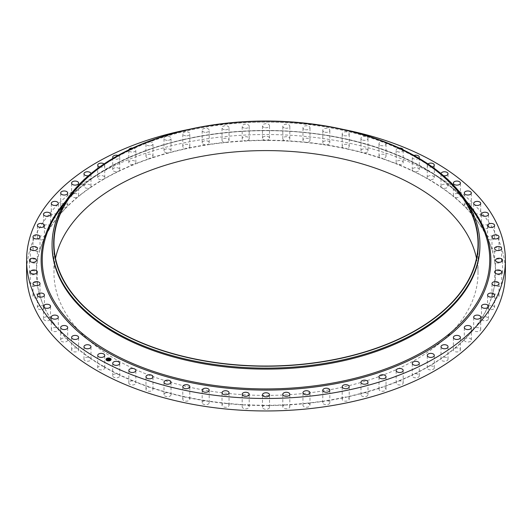 <?xml version="1.0" encoding="UTF-8"?>
<svg xmlns="http://www.w3.org/2000/svg" width="532" height="532" viewBox="0 0 532 532"><rect width="100%" height="100%" fill="white"/><g stroke="black" fill="none" stroke-linecap="round" stroke-linejoin="round"><path stroke-width="0.4" stroke-dasharray="2.66 2" d="M104.591 367.306A3.518 2.028 180 0 1 104.738 367.878A3.518 2.028 180 0 1 101.718 369.886A3.518 2.028 180 0 1 97.848 368.45A3.518 2.028 180 0 1 97.708 367.878A3.518 2.028 180 0 1 99.684 366.056A3.518 2.028 180 0 1 103.394 366.282L103.394 366.541A3.518 2.028 180 0 1 103.986 366.887L103.986 366.628A3.518 2.028 180 0 1 104.591 367.306M103.394 366.282A229.545 132.528 180 0 1 90.427 358.116A3.518 2.028 180 0 1 90.932 358.827A3.518 2.028 180 0 1 90.999 359.226A3.518 2.028 180 0 1 87.833 361.248A3.518 2.028 180 0 1 84.043 359.625A3.518 2.028 180 0 1 83.97 359.226A3.518 2.028 180 0 1 86.091 357.364A3.518 2.028 180 0 1 89.888 357.743A229.545 132.528 180 0 1 78.211 348.959A3.518 2.028 180 0 1 78.603 349.69A3.518 2.028 180 0 1 78.623 349.916A3.518 2.028 180 0 1 75.305 351.938A3.518 2.028 180 0 1 71.621 350.136A3.518 2.028 180 0 1 71.594 349.916A3.518 2.028 180 0 1 73.855 348.021A3.518 2.028 180 0 1 77.732 348.56A229.545 132.528 180 0 1 67.418 339.217A3.518 2.028 180 0 1 67.704 339.968A3.518 2.028 180 0 1 67.704 340.014A3.518 2.028 180 0 1 64.226 342.043A3.518 2.028 180 0 1 60.675 340.061A3.518 2.028 180 0 1 60.675 340.014A3.518 2.028 180 0 1 63.075 338.093A3.518 2.028 180 0 1 66.999 338.798A229.545 132.528 180 0 1 58.141 328.969A3.518 2.028 180 0 1 58.314 329.601A3.518 2.028 180 0 1 58.307 329.734A3.518 2.028 180 0 1 54.69 331.629A3.518 2.028 180 0 1 51.285 329.601A3.518 2.028 180 0 1 51.291 329.474A3.518 2.028 180 0 1 53.945 327.639A3.518 2.028 180 0 1 57.789 328.53A229.545 132.528 180 0 1 50.44 318.296A3.518 2.028 180 0 1 50.533 318.761A3.518 2.028 180 0 1 50.493 319.067A3.518 2.028 180 0 1 46.756 320.783A3.518 2.028 180 0 1 43.504 318.761A3.518 2.028 180 0 1 43.544 318.455A3.518 2.028 180 0 1 46.464 316.759A3.518 2.028 180 0 1 50.154 317.843A229.545 132.528 180 0 1 44.389 307.277A3.518 2.028 180 0 1 44.422 307.569A3.518 2.028 180 0 1 44.322 308.048A3.518 2.028 180 0 1 40.492 309.584A3.518 2.028 180 0 1 37.393 307.569A3.518 2.028 180 0 1 37.493 307.09A3.518 2.028 180 0 1 40.658 305.541A3.518 2.028 180 0 1 44.169 306.811A229.545 132.528 180 0 1 40.02 295.998A3.518 2.028 180 0 1 40.02 296.105A3.518 2.028 180 0 1 39.84 296.756A3.518 2.028 180 0 1 35.937 298.113A3.518 2.028 180 0 1 32.991 296.105A3.518 2.028 180 0 1 33.177 295.46A3.518 2.028 180 0 1 36.562 294.076A3.518 2.028 180 0 1 39.873 295.519A229.545 132.528 180 0 1 37.366 284.534A3.518 2.028 180 0 1 37.074 285.285A3.518 2.028 180 0 1 33.13 286.455A3.518 2.028 180 0 1 30.337 284.474A3.518 2.028 180 0 1 30.637 283.656A3.518 2.028 180 0 1 34.214 282.452A3.518 2.028 180 0 1 37.293 284.055A229.545 132.528 180 0 1 36.455 272.989A3.518 2.028 180 0 1 36.05 273.721A3.518 2.028 180 0 1 32.1 274.712A3.518 2.028 180 0 1 29.453 272.743A3.518 2.028 180 0 1 29.885 271.772A3.518 2.028 180 0 1 33.629 270.755A3.518 2.028 180 0 1 36.455 272.504A229.545 132.528 180 0 1 37.293 261.438A3.518 2.028 180 0 1 36.781 262.143A3.518 2.028 180 0 1 32.838 262.961A3.518 2.028 180 0 1 30.337 261.019A3.518 2.028 180 0 1 30.929 259.895A3.518 2.028 180 0 1 34.819 259.064A3.518 2.028 180 0 1 37.366 260.953A229.545 132.528 180 0 1 39.873 249.967A3.518 2.028 180 0 1 39.255 250.652A3.518 2.028 180 0 1 35.345 251.297A3.518 2.028 180 0 1 32.991 249.382A3.518 2.028 180 0 1 33.762 248.112A3.518 2.028 180 0 1 37.672 247.466A3.518 2.028 180 0 1 40.02 249.382A3.518 2.028 180 0 1 40.02 249.495A229.545 132.528 180 0 1 44.169 238.675A3.518 2.028 180 0 1 43.451 239.327A3.518 2.028 180 0 1 39.601 239.806A3.518 2.028 180 0 1 37.393 237.924A3.518 2.028 180 0 1 38.364 236.521A3.518 2.028 180 0 1 42.214 236.042A3.518 2.028 180 0 1 44.422 237.924A3.518 2.028 180 0 1 44.389 238.21A229.545 132.528 180 0 1 50.154 227.643A3.518 2.028 180 0 1 49.343 228.255A3.518 2.028 180 0 1 45.572 228.58A3.518 2.028 180 0 1 43.504 226.732A3.518 2.028 180 0 1 44.701 225.209A3.518 2.028 180 0 1 48.465 224.883A3.518 2.028 180 0 1 50.533 226.732A3.518 2.028 180 0 1 50.44 227.191A229.545 132.528 180 0 1 57.789 216.956A3.518 2.028 180 0 1 56.884 217.522A3.518 2.028 180 0 1 53.213 217.694A3.518 2.028 180 0 1 51.285 215.886A3.518 2.028 180 0 1 52.715 214.25A3.518 2.028 180 0 1 56.385 214.077A3.518 2.028 180 0 1 58.314 215.886A3.518 2.028 180 0 1 58.141 216.517A229.545 132.528 180 0 1 66.999 206.689A3.518 2.028 180 0 1 66.015 207.207A3.518 2.028 180 0 1 62.463 207.241A3.518 2.028 180 0 1 60.675 205.472A3.518 2.028 180 0 1 62.357 203.743A3.518 2.028 180 0 1 65.908 203.703A3.518 2.028 180 0 1 67.704 205.472A3.518 2.028 180 0 1 67.418 206.27A229.545 132.528 180 0 1 77.732 196.926A3.518 2.028 180 0 1 76.668 197.392A3.518 2.028 180 0 1 71.594 195.577A3.518 2.028 180 0 1 73.549 193.754A3.518 2.028 180 0 1 78.623 195.577A3.518 2.028 180 0 1 78.211 196.534A229.545 132.528 180 0 1 89.888 187.743A3.518 2.028 180 0 1 88.764 188.155A3.518 2.028 180 0 1 83.97 186.267A3.518 2.028 180 0 1 86.204 184.371A3.518 2.028 180 0 1 90.999 186.267A3.518 2.028 180 0 1 90.427 187.37A229.545 132.528 180 0 1 103.394 179.204A3.518 2.028 180 0 1 102.21 179.557A3.518 2.028 180 0 1 97.708 177.608A3.518 2.028 180 0 1 100.229 175.666A3.518 2.028 180 0 1 104.738 177.608A3.518 2.028 180 0 1 103.986 178.865A229.545 132.528 180 0 1 118.131 171.377A3.518 2.028 180 0 1 116.9 171.67A3.518 2.028 180 0 1 112.698 169.681A3.518 2.028 180 0 1 115.517 167.693A3.518 2.028 180 0 1 119.727 169.681A3.518 2.028 180 0 1 118.776 171.071A229.545 132.528 180 0 1 133.998 164.322A3.518 2.028 180 0 1 132.727 164.554A3.518 2.028 180 0 1 128.824 162.533A3.518 2.028 180 0 1 131.949 160.518A3.518 2.028 180 0 1 135.853 162.533A3.518 2.028 180 0 1 134.682 164.049A229.545 132.528 180 0 1 150.869 158.097A3.518 2.028 180 0 1 149.565 158.257A3.518 2.028 180 0 1 145.968 156.228A3.518 2.028 180 0 1 149.399 154.2A3.518 2.028 180 0 1 152.997 156.228A3.518 2.028 180 0 1 151.593 157.851A229.545 132.528 180 0 1 168.611 152.737A3.518 2.028 180 0 1 167.294 152.837A3.518 2.028 180 0 1 164.002 150.809A3.518 2.028 180 0 1 167.74 148.787A3.518 2.028 180 0 1 171.031 150.809A3.518 2.028 180 0 1 169.369 152.531A229.545 132.528 180 0 1 187.098 148.295A3.518 2.028 180 0 1 185.768 148.322A3.518 2.028 180 0 1 182.782 146.32A3.518 2.028 180 0 1 186.825 144.312A3.518 2.028 180 0 1 189.811 146.32A3.518 2.028 180 0 1 187.882 148.129A229.545 132.528 180 0 1 201.375 145.582A229.545 132.528 180 0 1 206.183 144.797A3.518 2.028 180 0 1 204.86 144.757A3.518 2.028 180 0 1 202.173 142.789A3.518 2.028 180 0 1 206.516 140.814A3.518 2.028 180 0 1 209.202 142.789A3.518 2.028 180 0 1 206.995 144.671A229.545 132.528 180 0 1 225.728 142.277A3.518 2.028 180 0 1 224.411 142.17A3.518 2.028 180 0 1 222.017 140.249A3.518 2.028 180 0 1 226.659 138.327A3.518 2.028 180 0 1 229.046 140.249A3.518 2.028 180 0 1 226.552 142.19A229.545 132.528 180 0 1 245.578 140.747A3.518 2.028 180 0 1 244.281 140.574A3.518 2.028 180 0 1 242.173 138.719A3.518 2.028 180 0 1 247.101 136.857A3.518 2.028 180 0 1 249.202 138.719A3.518 2.028 180 0 1 246.409 140.701A229.545 132.528 180 0 1 265.581 140.222A3.518 2.028 180 0 1 264.318 139.983A3.518 2.028 180 0 1 262.482 138.207A3.518 2.028 180 0 1 267.682 136.425A3.518 2.028 180 0 1 269.518 138.207A3.518 2.028 180 0 1 266.419 140.222A229.545 132.528 180 0 1 285.591 140.701A3.518 2.028 180 0 1 284.361 140.408A3.518 2.028 180 0 1 282.798 138.719A3.518 2.028 180 0 1 284.653 136.93A3.518 2.028 180 0 1 288.258 137.03A3.518 2.028 180 0 1 289.827 138.719A3.518 2.028 180 0 1 286.422 140.747A229.545 132.528 180 0 1 305.448 142.19A3.518 2.028 180 0 1 304.271 141.831A3.518 2.028 180 0 1 302.954 140.249A3.518 2.028 180 0 1 304.942 138.42A3.518 2.028 180 0 1 308.66 138.666A3.518 2.028 180 0 1 309.983 140.249A3.518 2.028 180 0 1 306.272 142.277A229.545 132.528 180 0 1 325.005 144.671A3.518 2.028 180 0 1 323.888 144.258A3.518 2.028 180 0 1 322.798 142.789A3.518 2.028 180 0 1 324.932 140.92A3.518 2.028 180 0 1 328.736 141.319A3.518 2.028 180 0 1 329.827 142.789A3.518 2.028 180 0 1 325.817 144.797A229.545 132.528 180 0 1 344.118 148.129A3.518 2.028 180 0 1 343.067 147.657A3.518 2.028 180 0 1 342.189 146.32A3.518 2.028 180 0 1 344.463 144.418A3.518 2.028 180 0 1 348.34 144.977A3.518 2.028 180 0 1 349.218 146.32A3.518 2.028 180 0 1 344.902 148.295A229.545 132.528 180 0 1 362.631 152.531A3.518 2.028 180 0 1 361.654 152.012A3.518 2.028 180 0 1 360.969 150.809A3.518 2.028 180 0 1 363.389 148.88A3.518 2.028 180 0 1 367.313 149.605A3.518 2.028 180 0 1 367.998 150.809A3.518 2.028 180 0 1 363.389 152.737A229.545 132.528 180 0 1 380.407 157.851A3.518 2.028 180 0 1 379.516 157.286A3.518 2.028 180 0 1 379.003 156.228A3.518 2.028 180 0 1 381.564 154.273A3.518 2.028 180 0 1 385.52 155.171A3.518 2.028 180 0 1 386.033 156.228A3.518 2.028 180 0 1 381.131 158.097A229.545 132.528 180 0 1 397.318 164.049A3.518 2.028 180 0 1 396.513 163.437A3.518 2.028 180 0 1 396.147 162.533A3.518 2.028 180 0 1 398.86 160.558A3.518 2.028 180 0 1 402.81 161.635A3.518 2.028 180 0 1 403.176 162.533A3.518 2.028 180 0 1 398.002 164.322A229.545 132.528 180 0 1 413.224 171.071A3.518 2.028 180 0 1 412.519 170.42A3.518 2.028 180 0 1 412.273 169.681A3.518 2.028 180 0 1 415.14 167.686A3.518 2.028 180 0 1 419.063 168.943A3.518 2.028 180 0 1 419.302 169.681A3.518 2.028 180 0 1 417.46 171.464A3.518 2.028 180 0 1 413.869 171.377A229.545 132.528 180 0 1 428.014 178.865A3.518 2.028 180 0 1 427.409 178.18A3.518 2.028 180 0 1 427.263 177.608A3.518 2.028 180 0 1 430.282 175.6A3.518 2.028 180 0 1 434.152 177.036A3.518 2.028 180 0 1 434.292 177.608A3.518 2.028 180 0 1 432.317 179.437A3.518 2.028 180 0 1 428.606 179.204A229.545 132.528 180 0 1 441.573 187.37A3.518 2.028 180 0 1 441.068 186.666A3.518 2.028 180 0 1 441.001 186.267A3.518 2.028 180 0 1 444.167 184.245A3.518 2.028 180 0 1 447.957 185.868A3.518 2.028 180 0 1 448.03 186.267A3.518 2.028 180 0 1 445.909 188.129A3.518 2.028 180 0 1 442.112 187.743A229.545 132.528 180 0 1 453.789 196.534A3.518 2.028 180 0 1 453.397 195.803A3.518 2.028 180 0 1 453.377 195.577A3.518 2.028 180 0 1 456.695 193.548A3.518 2.028 180 0 1 460.38 195.35A3.518 2.028 180 0 1 460.406 195.577A3.518 2.028 180 0 1 458.145 197.472A3.518 2.028 180 0 1 454.268 196.926A229.545 132.528 180 0 1 464.582 206.27A3.518 2.028 180 0 1 464.296 205.525A3.518 2.028 180 0 1 464.296 205.472A3.518 2.028 180 0 1 467.774 203.443A3.518 2.028 180 0 1 471.325 205.425A3.518 2.028 180 0 1 471.325 205.472A3.518 2.028 180 0 1 468.925 207.4A3.518 2.028 180 0 1 465.001 206.689A229.545 132.528 180 0 1 473.859 216.517A3.518 2.028 180 0 1 473.686 215.886A3.518 2.028 180 0 1 473.693 215.759A3.518 2.028 180 0 1 477.31 213.857A3.518 2.028 180 0 1 480.715 215.886A3.518 2.028 180 0 1 480.709 216.012A3.518 2.028 180 0 1 478.055 217.854A3.518 2.028 180 0 1 474.212 216.956A229.545 132.528 180 0 1 481.56 227.191A3.518 2.028 180 0 1 481.467 226.732A3.518 2.028 180 0 1 481.507 226.426A3.518 2.028 180 0 1 485.244 224.703A3.518 2.028 180 0 1 488.496 226.732A3.518 2.028 180 0 1 488.456 227.031A3.518 2.028 180 0 1 485.536 228.733A3.518 2.028 180 0 1 481.846 227.643A229.545 132.528 180 0 1 487.611 238.21A3.518 2.028 180 0 1 487.578 237.924A3.518 2.028 180 0 1 487.678 237.445A3.518 2.028 180 0 1 491.508 235.909A3.518 2.028 180 0 1 494.607 237.924A3.518 2.028 180 0 1 494.507 238.403A3.518 2.028 180 0 1 491.342 239.945A3.518 2.028 180 0 1 487.831 238.675A229.545 132.528 180 0 1 491.98 249.495A3.518 2.028 180 0 1 491.98 249.382A3.518 2.028 180 0 1 492.16 248.73A3.518 2.028 180 0 1 496.063 247.38A3.518 2.028 180 0 1 499.009 249.382A3.518 2.028 180 0 1 498.823 250.033A3.518 2.028 180 0 1 495.438 251.41A3.518 2.028 180 0 1 492.127 249.967A229.545 132.528 180 0 1 494.634 260.953A3.518 2.028 180 0 1 494.926 260.208A3.518 2.028 180 0 1 498.87 259.031A3.518 2.028 180 0 1 501.663 261.019A3.518 2.028 180 0 1 501.363 261.83A3.518 2.028 180 0 1 497.786 263.034A3.518 2.028 180 0 1 494.707 261.438A229.545 132.528 180 0 1 495.545 272.504A3.518 2.028 180 0 1 495.95 271.772A3.518 2.028 180 0 1 499.9 270.781A3.518 2.028 180 0 1 502.547 272.743A3.518 2.028 180 0 1 502.115 273.721A3.518 2.028 180 0 1 498.371 274.738A3.518 2.028 180 0 1 495.545 272.989A229.545 132.528 180 0 1 494.707 284.055A3.518 2.028 180 0 1 495.219 283.343A3.518 2.028 180 0 1 499.162 282.525A3.518 2.028 180 0 1 501.663 284.474A3.518 2.028 180 0 1 501.071 285.598A3.518 2.028 180 0 1 497.181 286.422A3.518 2.028 180 0 1 494.634 284.534A229.545 132.528 180 0 1 492.127 295.519A3.518 2.028 180 0 1 492.745 294.841A3.518 2.028 180 0 1 496.655 294.189A3.518 2.028 180 0 1 499.009 296.105A3.518 2.028 180 0 1 498.238 297.375A3.518 2.028 180 0 1 494.328 298.02A3.518 2.028 180 0 1 491.98 296.105A3.518 2.028 180 0 1 491.98 295.998A229.545 132.528 180 0 1 487.831 306.811A3.518 2.028 180 0 1 488.549 306.166A3.518 2.028 180 0 1 492.399 305.681A3.518 2.028 180 0 1 494.607 307.569A3.518 2.028 180 0 1 493.636 308.966A3.518 2.028 180 0 1 489.786 309.451A3.518 2.028 180 0 1 487.578 307.569A3.518 2.028 180 0 1 487.611 307.277A229.545 132.528 180 0 1 481.846 317.843A3.518 2.028 180 0 1 482.657 317.238A3.518 2.028 180 0 1 486.428 316.912A3.518 2.028 180 0 1 488.496 318.761A3.518 2.028 180 0 1 487.299 320.284A3.518 2.028 180 0 1 483.535 320.61A3.518 2.028 180 0 1 481.467 318.761A3.518 2.028 180 0 1 481.56 318.296A229.545 132.528 180 0 1 474.212 328.53A3.518 2.028 180 0 1 475.116 327.971A3.518 2.028 180 0 1 478.787 327.792A3.518 2.028 180 0 1 480.715 329.601A3.518 2.028 180 0 1 479.285 331.237A3.518 2.028 180 0 1 475.615 331.416A3.518 2.028 180 0 1 473.686 329.601A3.518 2.028 180 0 1 473.859 328.969A229.545 132.528 180 0 1 465.001 338.798A3.518 2.028 180 0 1 465.985 338.279A3.518 2.028 180 0 1 469.537 338.246A3.518 2.028 180 0 1 471.325 340.014A3.518 2.028 180 0 1 469.643 341.75A3.518 2.028 180 0 1 466.092 341.783A3.518 2.028 180 0 1 464.296 340.014A3.518 2.028 180 0 1 464.582 339.217A229.545 132.528 180 0 1 454.268 348.56A3.518 2.028 180 0 1 455.332 348.094A3.518 2.028 180 0 1 460.406 349.916A3.518 2.028 180 0 1 458.451 351.732A3.518 2.028 180 0 1 453.377 349.916A3.518 2.028 180 0 1 453.789 348.959A229.545 132.528 180 0 1 442.112 357.743A3.518 2.028 180 0 1 443.236 357.338A3.518 2.028 180 0 1 448.03 359.226A3.518 2.028 180 0 1 445.796 361.115A3.518 2.028 180 0 1 441.001 359.226A3.518 2.028 180 0 1 441.573 358.116A229.545 132.528 180 0 1 428.606 366.282A3.518 2.028 180 0 1 429.789 365.93A3.518 2.028 180 0 1 434.292 367.878A3.518 2.028 180 0 1 431.771 369.826A3.518 2.028 180 0 1 427.263 367.878A3.518 2.028 180 0 1 428.014 366.628A229.545 132.528 180 0 1 413.869 374.109A3.518 2.028 180 0 1 415.1 373.816A3.518 2.028 180 0 1 419.302 375.811A3.518 2.028 180 0 1 416.483 377.8A3.518 2.028 180 0 1 412.273 375.811A3.518 2.028 180 0 1 413.224 374.422A229.545 132.528 180 0 1 398.002 381.165A3.518 2.028 180 0 1 399.273 380.939A3.518 2.028 180 0 1 403.176 382.954A3.518 2.028 180 0 1 400.051 384.969A3.518 2.028 180 0 1 396.147 382.954A3.518 2.028 180 0 1 397.318 381.444A229.545 132.528 180 0 1 381.131 387.396A3.518 2.028 180 0 1 382.435 387.229A3.518 2.028 180 0 1 386.033 389.258A3.518 2.028 180 0 1 382.601 391.286A3.518 2.028 180 0 1 379.003 389.258A3.518 2.028 180 0 1 380.407 387.635A229.545 132.528 180 0 1 363.389 392.749A3.518 2.028 180 0 1 364.706 392.656A3.518 2.028 180 0 1 367.998 394.678A3.518 2.028 180 0 1 364.26 396.706A3.518 2.028 180 0 1 360.969 394.678A3.518 2.028 180 0 1 362.631 392.955A229.545 132.528 180 0 1 344.902 397.198A3.518 2.028 180 0 1 346.232 397.165A3.518 2.028 180 0 1 349.218 399.173A3.518 2.028 180 0 1 345.175 401.175A3.518 2.028 180 0 1 342.189 399.173A3.518 2.028 180 0 1 344.118 397.364A229.545 132.528 180 0 1 330.625 399.911A229.545 132.528 180 0 1 325.817 400.689A3.518 2.028 180 0 1 327.14 400.729A3.518 2.028 180 0 1 329.827 402.697A3.518 2.028 180 0 1 325.484 404.672A3.518 2.028 180 0 1 322.798 402.697A3.518 2.028 180 0 1 325.005 400.815A229.545 132.528 180 0 1 306.272 403.216A3.518 2.028 180 0 1 307.589 403.316A3.518 2.028 180 0 1 309.983 405.244A3.518 2.028 180 0 1 305.341 407.166A3.518 2.028 180 0 1 302.954 405.244A3.518 2.028 180 0 1 305.448 403.296A229.545 132.528 180 0 1 286.422 404.746A3.518 2.028 180 0 1 287.719 404.912A3.518 2.028 180 0 1 289.827 406.774A3.518 2.028 180 0 1 284.899 408.629A3.518 2.028 180 0 1 282.798 406.774A3.518 2.028 180 0 1 285.591 404.786A229.545 132.528 180 0 1 266.419 405.271A3.518 2.028 180 0 1 267.682 405.504A3.518 2.028 180 0 1 269.518 407.286A3.518 2.028 180 0 1 264.318 409.068A3.518 2.028 180 0 1 262.482 407.286A3.518 2.028 180 0 1 265.581 405.271A229.545 132.528 180 0 1 246.409 404.786A3.518 2.028 180 0 1 247.639 405.085A3.518 2.028 180 0 1 249.202 406.774A3.518 2.028 180 0 1 247.347 408.563A3.518 2.028 180 0 1 243.742 408.463A3.518 2.028 180 0 1 242.173 406.774A3.518 2.028 180 0 1 245.578 404.746A229.545 132.528 180 0 1 226.552 403.296A3.518 2.028 180 0 1 227.729 403.655A3.518 2.028 180 0 1 229.046 405.244A3.518 2.028 180 0 1 227.058 407.073A3.518 2.028 180 0 1 223.34 406.827A3.518 2.028 180 0 1 222.017 405.244A3.518 2.028 180 0 1 225.728 403.216A229.545 132.528 180 0 1 206.995 400.815A3.518 2.028 180 0 1 208.112 401.234A3.518 2.028 180 0 1 209.202 402.697A3.518 2.028 180 0 1 207.068 404.566A3.518 2.028 180 0 1 203.264 404.167A3.518 2.028 180 0 1 202.173 402.697A3.518 2.028 180 0 1 206.183 400.689A229.545 132.528 180 0 1 187.882 397.364A3.518 2.028 180 0 1 188.933 397.83A3.518 2.028 180 0 1 189.811 399.173A3.518 2.028 180 0 1 187.537 401.068A3.518 2.028 180 0 1 183.66 400.51A3.518 2.028 180 0 1 182.782 399.173A3.518 2.028 180 0 1 187.098 397.198A229.545 132.528 180 0 1 169.369 392.955A3.518 2.028 180 0 1 170.346 393.474A3.518 2.028 180 0 1 171.031 394.678A3.518 2.028 180 0 1 168.611 396.606A3.518 2.028 180 0 1 164.687 395.881A3.518 2.028 180 0 1 164.002 394.678A3.518 2.028 180 0 1 168.611 392.749A229.545 132.528 180 0 1 151.593 387.635A3.518 2.028 180 0 1 152.485 388.207A3.518 2.028 180 0 1 152.997 389.258A3.518 2.028 180 0 1 150.436 391.213A3.518 2.028 180 0 1 146.48 390.315A3.518 2.028 180 0 1 145.968 389.258A3.518 2.028 180 0 1 150.869 387.396A229.545 132.528 180 0 1 134.682 381.444A3.518 2.028 180 0 1 135.487 382.056A3.518 2.028 180 0 1 135.853 382.954A3.518 2.028 180 0 1 133.14 384.929A3.518 2.028 180 0 1 129.19 383.851A3.518 2.028 180 0 1 128.824 382.954A3.518 2.028 180 0 1 133.998 381.165A229.545 132.528 180 0 1 118.776 374.422A3.518 2.028 180 0 1 119.481 375.067A3.518 2.028 180 0 1 119.727 375.811A3.518 2.028 180 0 1 116.86 377.8A3.518 2.028 180 0 1 112.937 376.55A3.518 2.028 180 0 1 112.698 375.811A3.518 2.028 180 0 1 114.54 374.023A3.518 2.028 180 0 1 118.131 374.109L118.131 374.368A229.545 132.528 180 0 1 103.986 366.887M118.131 374.109A229.545 132.528 180 0 1 103.986 366.628M90.427 358.116L90.427 358.375A229.545 132.528 180 0 0 103.394 366.541M89.888 357.743L89.888 358.003A229.545 132.528 180 0 1 78.211 349.218A3.518 2.028 180 0 0 77.732 348.819A229.545 132.528 180 0 1 67.418 339.476A3.518 2.028 180 0 0 66.999 339.057A229.545 132.528 180 0 1 58.141 329.235A3.518 2.028 180 0 0 57.789 328.796A229.545 132.528 180 0 1 50.44 318.562A3.518 2.028 180 0 0 50.154 318.103A229.545 132.528 180 0 1 44.389 307.536A3.518 2.028 180 0 0 44.169 307.07A229.545 132.528 180 0 1 40.02 296.257A3.518 2.028 180 0 0 39.873 295.779A229.545 132.528 180 0 1 37.366 284.793A3.518 2.028 180 0 0 37.366 284.733L37.366 271.992M37.293 284.055L37.293 284.314A3.518 2.028 180 0 1 37.366 284.733M37.293 284.314A229.545 132.528 180 0 1 36.455 273.248A3.518 2.028 180 0 0 36.482 273.002L36.482 260.268M36.455 272.504L36.455 272.763A3.518 2.028 180 0 1 36.482 273.002M36.455 272.763A229.545 132.528 180 0 1 37.293 261.697A3.518 2.028 180 0 0 37.366 261.279L37.366 248.544M37.366 261.212A229.545 132.528 180 0 1 39.873 250.233A3.518 2.028 180 0 0 40.02 249.754A229.545 132.528 180 0 1 44.169 238.941A3.518 2.028 180 0 0 44.389 238.469A229.545 132.528 180 0 1 50.154 227.909A3.518 2.028 180 0 0 50.44 227.45A229.545 132.528 180 0 1 57.789 217.216A3.518 2.028 180 0 0 58.141 216.777A229.545 132.528 180 0 1 66.999 206.955A3.518 2.028 180 0 0 67.418 206.529A229.545 132.528 180 0 1 77.732 197.192A3.518 2.028 180 0 0 78.211 196.793A229.545 132.528 180 0 1 89.888 188.002A3.518 2.028 180 0 0 90.427 187.636A229.545 132.528 180 0 1 103.394 179.464A3.518 2.028 180 0 0 103.986 179.124A229.545 132.528 180 0 1 118.131 171.637A3.518 2.028 180 0 0 118.776 171.331A229.545 132.528 180 0 1 133.998 164.588A3.518 2.028 180 0 0 134.682 164.308A229.545 132.528 180 0 1 150.869 158.356A3.518 2.028 180 0 0 151.593 158.11A229.545 132.528 180 0 1 168.611 152.997A3.518 2.028 180 0 0 169.369 152.79A229.545 132.528 180 0 1 187.098 148.554A3.518 2.028 180 0 0 187.882 148.388A229.545 132.528 180 0 1 201.375 145.841A229.545 132.528 180 0 1 206.183 145.056A3.518 2.028 180 0 0 206.995 144.93A229.545 132.528 180 0 1 225.728 142.536A3.518 2.028 180 0 0 226.552 142.45A229.545 132.528 180 0 1 245.578 141.007A3.518 2.028 180 0 0 246.409 140.96A229.545 132.528 180 0 1 265.581 140.481A3.518 2.028 180 0 0 266.419 140.481A229.545 132.528 180 0 1 285.591 140.96A3.518 2.028 180 0 0 286.422 141.007A229.545 132.528 180 0 1 305.448 142.45A3.518 2.028 180 0 0 306.272 142.536A229.545 132.528 180 0 1 325.005 144.93A3.518 2.028 180 0 0 325.817 145.056A229.545 132.528 180 0 1 344.118 148.388A3.518 2.028 180 0 0 344.902 148.554A229.545 132.528 180 0 1 362.631 152.79A3.518 2.028 180 0 0 363.389 152.997A229.545 132.528 180 0 1 380.407 158.11A3.518 2.028 180 0 0 381.131 158.356A229.545 132.528 180 0 1 397.318 164.308A3.518 2.028 180 0 0 398.002 164.588A229.545 132.528 180 0 1 413.224 171.331A3.518 2.028 180 0 0 413.869 171.637A229.545 132.528 180 0 1 428.014 179.124A3.518 2.028 180 0 0 428.606 179.464A229.545 132.528 180 0 1 441.573 187.636A3.518 2.028 180 0 0 442.112 188.002A229.545 132.528 180 0 1 453.789 196.793A3.518 2.028 180 0 0 454.268 197.192A229.545 132.528 180 0 1 464.582 206.529A3.518 2.028 180 0 0 465.001 206.955A229.545 132.528 180 0 1 473.859 216.777A3.518 2.028 180 0 0 474.212 217.216A229.545 132.528 180 0 1 481.56 227.45A3.518 2.028 180 0 0 481.846 227.909A229.545 132.528 180 0 1 487.611 238.469A3.518 2.028 180 0 0 487.831 238.941A229.545 132.528 180 0 1 491.98 249.754A3.518 2.028 180 0 0 492.127 250.233A229.545 132.528 180 0 1 494.634 261.212A3.518 2.028 180 0 0 494.634 261.279L494.634 248.544M494.707 261.438L494.707 261.697A3.518 2.028 180 0 1 494.634 261.279M494.707 261.697A229.545 132.528 180 0 1 495.545 272.763A3.518 2.028 180 0 0 495.518 273.002L495.518 260.268M495.545 273.248A229.545 132.528 180 0 1 494.707 284.314A3.518 2.028 180 0 0 494.634 284.733L494.634 271.992M494.634 284.793A229.545 132.528 180 0 1 492.127 295.779A3.518 2.028 180 0 0 491.98 296.257A229.545 132.528 180 0 1 487.831 307.07A3.518 2.028 180 0 0 487.611 307.536A229.545 132.528 180 0 1 481.846 318.103A3.518 2.028 180 0 0 481.56 318.562A229.545 132.528 180 0 1 474.212 328.796A3.518 2.028 180 0 0 473.859 329.235A229.545 132.528 180 0 1 465.001 339.057A3.518 2.028 180 0 0 464.582 339.476A229.545 132.528 180 0 1 454.268 348.819A3.518 2.028 180 0 0 453.789 349.218A229.545 132.528 180 0 1 442.112 358.003A3.518 2.028 180 0 0 441.573 358.375A229.545 132.528 180 0 1 428.606 366.541A3.518 2.028 180 0 0 428.014 366.887A229.545 132.528 180 0 1 413.869 374.368A3.518 2.028 180 0 0 413.224 374.681A229.545 132.528 180 0 1 398.002 381.424A3.518 2.028 180 0 0 397.318 381.703A229.545 132.528 180 0 1 381.131 387.655A3.518 2.028 180 0 0 380.407 387.894A229.545 132.528 180 0 1 363.389 393.008A3.518 2.028 180 0 0 362.631 393.214A229.545 132.528 180 0 1 344.902 397.457A3.518 2.028 180 0 0 344.118 397.623A229.545 132.528 180 0 1 330.625 400.17A229.545 132.528 180 0 1 325.817 400.955A3.518 2.028 180 0 0 325.005 401.075A229.545 132.528 180 0 1 306.272 403.475A3.518 2.028 180 0 0 305.448 403.562A229.545 132.528 180 0 1 286.422 405.005A3.518 2.028 180 0 0 285.591 405.045A229.545 132.528 180 0 1 266.419 405.53A3.518 2.028 180 0 0 265.581 405.53A229.545 132.528 180 0 1 246.409 405.045A3.518 2.028 180 0 0 245.578 405.005A229.545 132.528 180 0 1 226.552 403.562A3.518 2.028 180 0 0 225.728 403.475A229.545 132.528 180 0 1 206.995 401.075A3.518 2.028 180 0 0 206.183 400.955A229.545 132.528 180 0 1 187.882 397.623A3.518 2.028 180 0 0 187.098 397.457A229.545 132.528 180 0 1 169.369 393.214A3.518 2.028 180 0 0 168.611 393.008A229.545 132.528 180 0 1 151.593 387.894A3.518 2.028 180 0 0 150.869 387.655A229.545 132.528 180 0 1 134.682 381.703A3.518 2.028 180 0 0 133.998 381.424A229.545 132.528 180 0 1 118.776 374.681A3.518 2.028 180 0 0 118.131 374.368M89.888 358.003A3.518 2.028 180 0 1 90.427 358.375M476.492 258.319A212.022 122.407 180 0 1 478.022 273.002A212.022 122.407 180 0 1 325.69 390.461A212.022 122.407 180 0 1 53.978 273.002A212.022 122.407 180 0 1 55.508 258.319M182.915 130.812A213.93 123.51 180 0 1 205.771 126.111A213.93 123.51 180 0 1 348.773 130.739M52.069 245.611A213.93 123.51 180 0 1 70.051 196.049A213.93 123.51 180 0 1 205.771 127.095A213.93 123.51 180 0 1 461.949 196.049A213.93 123.51 180 0 1 479.931 245.611M26.6 272.743A239.4 138.214 180 0 1 198.602 140.122A239.4 138.214 180 0 1 505.4 272.743M188.547 129.482A239.4 138.214 180 0 1 198.602 127.64A239.4 138.214 180 0 1 343.453 129.482M432.33 166.955A3.518 2.028 180 0 1 427.409 165.705A3.518 2.028 180 0 1 427.263 165.133A3.518 2.028 180 0 1 427.954 163.929M90.985 173.598A3.518 2.028 180 0 1 90.999 173.784A3.518 2.028 180 0 1 88.764 175.68A3.518 2.028 180 0 1 88.432 175.74M104.046 163.929A3.518 2.028 180 0 1 104.738 165.133A3.518 2.028 180 0 1 102.21 167.081A3.518 2.028 180 0 1 99.67 166.955M117.984 155.45A3.518 2.028 180 0 1 119.727 157.206A3.518 2.028 180 0 1 116.9 159.194A3.518 2.028 180 0 1 113.156 158.21M132.668 148.036A3.518 2.028 180 0 1 135.853 150.057A3.518 2.028 180 0 1 132.727 152.072A3.518 2.028 180 0 1 128.824 150.057A3.518 2.028 180 0 1 128.844 149.838M149.565 145.781A3.518 2.028 180 0 1 145.968 143.753A3.518 2.028 180 0 1 149.399 141.725A3.518 2.028 180 0 1 152.997 143.753A3.518 2.028 180 0 1 149.565 145.781M167.294 140.355A3.518 2.028 180 0 1 164.002 138.333A3.518 2.028 180 0 1 167.74 136.305A3.518 2.028 180 0 1 171.031 138.333A3.518 2.028 180 0 1 167.294 140.355M418.844 158.21A3.518 2.028 180 0 1 415.532 159.228A3.518 2.028 180 0 1 412.519 157.944A3.518 2.028 180 0 1 412.273 157.206A3.518 2.028 180 0 1 414.016 155.45M185.768 135.846A3.518 2.028 180 0 1 182.782 133.845A3.518 2.028 180 0 1 186.825 131.836A3.518 2.028 180 0 1 189.811 133.845A3.518 2.028 180 0 1 185.768 135.846M204.86 132.282A3.518 2.028 180 0 1 202.173 130.313A3.518 2.028 180 0 1 206.516 128.338A3.518 2.028 180 0 1 209.202 130.313A3.518 2.028 180 0 1 204.86 132.282M224.411 129.695A3.518 2.028 180 0 1 222.017 127.773A3.518 2.028 180 0 1 226.659 125.851A3.518 2.028 180 0 1 229.046 127.773A3.518 2.028 180 0 1 224.411 129.695M244.281 128.099A3.518 2.028 180 0 1 242.173 126.237A3.518 2.028 180 0 1 247.101 124.382A3.518 2.028 180 0 1 249.202 126.237A3.518 2.028 180 0 1 244.281 128.099M264.318 127.507A3.518 2.028 180 0 1 262.482 125.725A3.518 2.028 180 0 1 267.682 123.949A3.518 2.028 180 0 1 269.518 125.725A3.518 2.028 180 0 1 264.318 127.507M284.361 127.926A3.518 2.028 180 0 1 282.798 126.237A3.518 2.028 180 0 1 284.653 124.448A3.518 2.028 180 0 1 288.258 124.548A3.518 2.028 180 0 1 289.827 126.237A3.518 2.028 180 0 1 287.972 128.026A3.518 2.028 180 0 1 284.361 127.926M443.568 175.74A3.518 2.028 180 0 1 441.068 174.183A3.518 2.028 180 0 1 441.001 173.784A3.518 2.028 180 0 1 441.015 173.598M304.271 129.356A3.518 2.028 180 0 1 302.954 127.773A3.518 2.028 180 0 1 304.942 125.944A3.518 2.028 180 0 1 308.66 126.184A3.518 2.028 180 0 1 309.983 127.773A3.518 2.028 180 0 1 307.988 129.602A3.518 2.028 180 0 1 304.271 129.356M323.888 131.783A3.518 2.028 180 0 1 322.798 130.313A3.518 2.028 180 0 1 324.932 128.445A3.518 2.028 180 0 1 328.736 128.844A3.518 2.028 180 0 1 329.827 130.313A3.518 2.028 180 0 1 327.699 132.175A3.518 2.028 180 0 1 323.888 131.783M343.067 135.181A3.518 2.028 180 0 1 342.189 133.845A3.518 2.028 180 0 1 344.463 131.943A3.518 2.028 180 0 1 348.34 132.501A3.518 2.028 180 0 1 349.218 133.845A3.518 2.028 180 0 1 346.944 135.74A3.518 2.028 180 0 1 343.067 135.181M361.654 139.537A3.518 2.028 180 0 1 360.969 138.333A3.518 2.028 180 0 1 363.389 136.405A3.518 2.028 180 0 1 367.313 137.13A3.518 2.028 180 0 1 367.998 138.333A3.518 2.028 180 0 1 365.577 140.262A3.518 2.028 180 0 1 361.654 139.537M379.516 144.81A3.518 2.028 180 0 1 379.003 143.753A3.518 2.028 180 0 1 381.564 141.798A3.518 2.028 180 0 1 385.52 142.696A3.518 2.028 180 0 1 386.033 143.753A3.518 2.028 180 0 1 383.466 145.708A3.518 2.028 180 0 1 379.516 144.81M403.156 149.838A3.518 2.028 180 0 1 403.176 150.057A3.518 2.028 180 0 1 400.463 152.032A3.518 2.028 180 0 1 396.513 150.962A3.518 2.028 180 0 1 396.147 150.057A3.518 2.028 180 0 1 399.333 148.036M106.021 359.492A2.547 1.47 0 0 0 106.021 359.526A2.547 1.47 0 0 0 107.644 360.896A2.547 1.47 0 0 0 110.443 360.516A2.547 1.47 0 0 0 111.115 359.526A2.547 1.47 0 0 0 111.108 359.492M110.57 359.492A2.008 1.157 0 0 0 109.266 358.442A2.008 1.157 0 0 0 107.085 358.741A2.008 1.157 0 0 0 106.56 359.492M108.575 359.925L109.366 359.745M109.087 359.685L109.652 359.679L109.087 359.659M109.013 359.645L109.678 359.652M108.036 358.801L108.415 358.867M108.375 358.954L107.996 358.934L108.375 358.974M107.783 359.532L108.781 359.147M107.424 359.379L107.836 359.732L108.595 359.067L107.843 359.546M107.81 359.692L107.417 359.486M108.595 360.111L108.142 359.871L109.127 359.851M61.054 207.899A223.753 129.183 180 0 1 203.005 135.786A223.753 129.183 180 0 1 470.946 207.899C465.44 200.65 458.83 193.748 451.103 187.184C411.608 153.136 342.276 131.344 271.061 130.712C247.879 130.42 225.162 132.155 202.905 135.913C140.182 146.313 86.743 173.512 61.054 207.899M65.636 201.342A224.863 129.821 180 0 1 202.692 135.7A224.863 129.821 180 0 1 466.365 201.342M104.738 367.878L104.738 355.403M97.708 367.878L97.708 355.403M478.022 273.002L478.022 243.629M70.051 196.049L63.82 204.255M461.949 196.049L468.18 204.255M53.978 273.002L53.978 243.629M135.853 382.954L135.853 370.478M128.824 382.954L128.824 370.478M386.033 389.258L386.033 376.782M379.003 389.258L379.003 376.782M329.827 402.697L329.827 390.222M322.798 402.697L322.798 390.222M90.999 359.226L90.999 346.751M83.97 359.226L83.97 346.751M501.663 284.474L501.663 271.992M78.623 349.916L78.623 337.434M71.594 349.916L71.594 337.434M488.496 226.732L488.496 214.25M481.467 226.732L481.467 214.25M67.704 340.014L67.704 327.539M60.675 340.014L60.675 327.539M499.009 249.382L499.009 236.906M491.98 249.382L491.98 236.906M51.285 329.601L51.285 317.125M58.314 329.601L58.314 317.125M209.202 402.697L209.202 390.222M202.173 402.697L202.173 390.222M43.504 318.761L43.504 306.286M50.533 318.761L50.533 306.286M189.811 399.173L189.811 386.698M182.782 399.173L182.782 386.698M37.393 307.569L37.393 295.087M44.422 307.569L44.422 295.087M434.292 367.878L434.292 355.403M427.263 367.878L427.263 355.403M32.991 296.105L32.991 283.629M40.02 296.105L40.02 283.629M448.03 359.226L448.03 346.751M441.001 359.226L441.001 346.751M30.337 284.474L30.337 271.992M488.496 318.761L488.496 306.286M481.467 318.761L481.467 306.286M29.453 272.743L29.453 260.268M464.296 205.472L464.296 192.996M471.325 205.472L471.325 192.996M30.337 261.019L30.337 248.544M152.997 389.258L152.997 376.782M145.968 389.258L145.968 376.782M32.991 249.382L32.991 236.906M40.02 249.382L40.02 236.906M427.263 177.608L427.263 165.133M434.292 177.608L434.292 165.133M37.393 237.924L37.393 225.448M44.422 237.924L44.422 225.448M349.218 399.173L349.218 386.698M342.189 399.173L342.189 386.698M43.504 226.732L43.504 214.25M50.533 226.732L50.533 214.25M453.377 195.577L453.377 183.101M460.406 195.577L460.406 183.101M51.285 215.886L51.285 203.41M58.314 215.886L58.314 203.41M494.607 237.924L494.607 225.448M487.578 237.924L487.578 225.448M60.675 205.472L60.675 192.996M67.704 205.472L67.704 192.996M494.607 307.569L494.607 295.087M487.578 307.569L487.578 295.087M71.594 195.577L71.594 183.101M78.623 195.577L78.623 183.101M171.031 394.678L171.031 382.202M164.002 394.678L164.002 382.202M83.97 186.267L83.97 173.784M90.999 186.267L90.999 173.784M480.715 215.886L480.715 203.41M473.686 215.886L473.686 203.41M97.708 177.608L97.708 165.133M104.738 177.608L104.738 165.133M480.715 329.601L480.715 317.125M473.686 329.601L473.686 317.125M112.698 169.681L112.698 157.206M119.727 169.681L119.727 157.206M502.547 272.743L502.547 260.268M128.824 162.533L128.824 150.057M135.853 162.533L135.853 150.057M249.202 406.774L249.202 394.298M242.173 406.774L242.173 394.298M145.968 156.228L145.968 143.753M152.997 156.228L152.997 143.753M229.046 405.244L229.046 392.762M222.017 405.244L222.017 392.762M164.002 150.809L164.002 138.333M171.031 150.809L171.031 138.333M412.273 169.681L412.273 157.206M419.302 169.681L419.302 157.206M182.782 146.32L182.782 133.845M189.811 146.32L189.811 133.845M269.518 407.286L269.518 394.811M262.482 407.286L262.482 394.811M202.173 142.789L202.173 130.313M209.202 142.789L209.202 130.313M367.998 394.678L367.998 382.202M360.969 394.678L360.969 382.202M222.017 140.249L222.017 127.773M229.046 140.249L229.046 127.773M289.827 406.774L289.827 394.298M282.798 406.774L282.798 394.298M242.173 138.719L242.173 126.237M249.202 138.719L249.202 126.237M309.983 405.244L309.983 392.762M302.954 405.244L302.954 392.762M262.482 138.207L262.482 125.725M269.518 138.207L269.518 125.725M501.663 261.019L501.663 248.544M282.798 138.719L282.798 126.237M289.827 138.719L289.827 126.237M441.001 186.267L441.001 173.784M448.03 186.267L448.03 173.784M302.954 140.249L302.954 127.773M309.983 140.249L309.983 127.773M403.176 382.954L403.176 370.478M396.147 382.954L396.147 370.478M322.798 142.789L322.798 130.313M329.827 142.789L329.827 130.313M119.727 375.811L119.727 363.329M112.698 375.811L112.698 363.329M342.189 146.32L342.189 133.845M349.218 146.32L349.218 133.845M499.009 296.105L499.009 283.629M491.98 296.105L491.98 283.629M360.969 150.809L360.969 138.333M367.998 150.809L367.998 138.333M471.325 340.014L471.325 327.539M464.296 340.014L464.296 327.539M379.003 156.228L379.003 143.753M386.033 156.228L386.033 143.753M460.406 349.916L460.406 337.434M453.377 349.916L453.377 337.434M396.147 162.533L396.147 150.057M403.176 162.533L403.176 150.057M419.302 375.811L419.302 363.329M412.273 375.811L412.273 363.329"/><path stroke-width="0.8" d="M104.591 354.831A3.518 2.028 180 0 1 104.738 355.403A3.518 2.028 180 0 1 101.718 357.411A3.518 2.028 180 0 1 97.848 355.974A3.518 2.028 180 0 1 97.708 355.403A3.518 2.028 180 0 1 100.721 353.394A3.518 2.028 180 0 1 104.591 354.831M55.508 258.319A212.022 122.407 180 0 1 206.31 155.544A212.022 122.407 180 0 1 476.492 258.319M206.31 126.177A212.022 122.407 180 0 1 478.022 243.629A212.022 122.407 180 0 1 325.69 361.088A212.022 122.407 180 0 1 53.978 243.629A212.022 122.407 180 0 1 206.31 126.177M325.784 361.268A212.341 122.593 180 0 1 65.968 284.76A212.341 122.593 180 0 1 183.533 130.659A212.341 122.593 180 0 1 206.217 125.998A212.341 122.593 180 0 1 348.467 130.659A212.341 122.593 180 0 1 477.995 250.585A212.341 122.593 180 0 1 325.784 361.268M348.773 130.739A213.93 123.51 180 0 1 349.085 130.812A213.93 123.51 180 0 1 479.931 244.627A213.93 123.51 180 0 1 326.229 363.143A213.93 123.51 180 0 1 52.069 244.627A213.93 123.51 180 0 1 182.915 130.812L183.533 130.659M479.931 244.627L479.931 245.611A213.93 123.51 180 0 1 326.229 364.127A213.93 123.51 180 0 1 52.069 245.611L52.069 244.627M343.453 129.482A239.4 138.214 180 0 1 505.4 260.268L505.4 272.743A239.4 138.214 180 0 1 333.398 405.371A239.4 138.214 180 0 1 26.6 272.743L26.6 260.268A239.4 138.214 180 0 1 188.547 129.482M505.4 260.268A239.4 138.214 180 0 1 333.398 392.895A239.4 138.214 180 0 1 26.6 260.268M135.487 369.574A3.518 2.028 180 0 1 135.853 370.478A3.518 2.028 180 0 1 133.14 372.453A3.518 2.028 180 0 1 129.19 371.376A3.518 2.028 180 0 1 128.824 370.478A3.518 2.028 180 0 1 131.537 368.503A3.518 2.028 180 0 1 135.487 369.574M382.435 374.754A3.518 2.028 180 0 1 386.033 376.782A3.518 2.028 180 0 1 382.601 378.811A3.518 2.028 180 0 1 379.003 376.782A3.518 2.028 180 0 1 382.435 374.754M327.14 388.254A3.518 2.028 180 0 1 329.827 390.222A3.518 2.028 180 0 1 325.484 392.197A3.518 2.028 180 0 1 322.798 390.222A3.518 2.028 180 0 1 327.14 388.254M90.932 346.352A3.518 2.028 180 0 1 90.999 346.751A3.518 2.028 180 0 1 87.833 348.766A3.518 2.028 180 0 1 84.043 347.15A3.518 2.028 180 0 1 83.97 346.751A3.518 2.028 180 0 1 87.142 344.729A3.518 2.028 180 0 1 90.932 346.352M495.219 270.868A3.518 2.028 180 0 1 499.162 270.05A3.518 2.028 180 0 1 501.663 271.992A3.518 2.028 180 0 1 501.071 273.115A3.518 2.028 180 0 1 497.127 273.933A3.518 2.028 180 0 1 494.634 271.992A3.518 2.028 180 0 1 495.219 270.868M78.603 337.215A3.518 2.028 180 0 1 78.623 337.434A3.518 2.028 180 0 1 75.305 339.463A3.518 2.028 180 0 1 71.621 337.66A3.518 2.028 180 0 1 71.594 337.434A3.518 2.028 180 0 1 74.919 335.413A3.518 2.028 180 0 1 78.603 337.215M481.507 213.95A3.518 2.028 180 0 1 485.244 212.228A3.518 2.028 180 0 1 488.496 214.25A3.518 2.028 180 0 1 488.456 214.556A3.518 2.028 180 0 1 484.712 216.278A3.518 2.028 180 0 1 481.467 214.25A3.518 2.028 180 0 1 481.507 213.95M67.704 327.493A3.518 2.028 180 0 1 67.704 327.539A3.518 2.028 180 0 1 64.226 329.567A3.518 2.028 180 0 1 60.675 327.586A3.518 2.028 180 0 1 60.675 327.539A3.518 2.028 180 0 1 64.146 325.511A3.518 2.028 180 0 1 67.704 327.493M492.16 236.255A3.518 2.028 180 0 1 496.063 234.905A3.518 2.028 180 0 1 499.009 236.906A3.518 2.028 180 0 1 498.823 237.551A3.518 2.028 180 0 1 494.926 238.908A3.518 2.028 180 0 1 491.98 236.906A3.518 2.028 180 0 1 492.16 236.255M58.307 317.258A3.518 2.028 180 0 1 54.69 319.153A3.518 2.028 180 0 1 51.285 317.125A3.518 2.028 180 0 1 51.291 316.999A3.518 2.028 180 0 1 54.909 315.097A3.518 2.028 180 0 1 58.314 317.125A3.518 2.028 180 0 1 58.307 317.258M208.112 388.752A3.518 2.028 180 0 1 209.202 390.222A3.518 2.028 180 0 1 207.068 392.091A3.518 2.028 180 0 1 203.264 391.692A3.518 2.028 180 0 1 202.173 390.222A3.518 2.028 180 0 1 204.301 388.36A3.518 2.028 180 0 1 208.112 388.752M50.493 306.592A3.518 2.028 180 0 1 46.756 308.307A3.518 2.028 180 0 1 43.504 306.286A3.518 2.028 180 0 1 43.544 305.98A3.518 2.028 180 0 1 47.288 304.257A3.518 2.028 180 0 1 50.533 306.286A3.518 2.028 180 0 1 50.493 306.592M188.933 385.354A3.518 2.028 180 0 1 189.811 386.698A3.518 2.028 180 0 1 187.537 388.593A3.518 2.028 180 0 1 183.66 388.034A3.518 2.028 180 0 1 182.782 386.698A3.518 2.028 180 0 1 185.056 384.796A3.518 2.028 180 0 1 188.933 385.354M44.322 295.566A3.518 2.028 180 0 1 40.492 297.102A3.518 2.028 180 0 1 37.393 295.087A3.518 2.028 180 0 1 37.493 294.608A3.518 2.028 180 0 1 41.323 293.072A3.518 2.028 180 0 1 44.422 295.087A3.518 2.028 180 0 1 44.322 295.566M429.789 353.454A3.518 2.028 180 0 1 434.292 355.403A3.518 2.028 180 0 1 431.771 357.351A3.518 2.028 180 0 1 427.263 355.403A3.518 2.028 180 0 1 429.789 353.454M39.84 284.281A3.518 2.028 180 0 1 35.937 285.631A3.518 2.028 180 0 1 32.991 283.629A3.518 2.028 180 0 1 33.177 282.984A3.518 2.028 180 0 1 37.074 281.627A3.518 2.028 180 0 1 40.02 283.629A3.518 2.028 180 0 1 39.84 284.281M443.236 344.856A3.518 2.028 180 0 1 448.03 346.751A3.518 2.028 180 0 1 445.796 348.64A3.518 2.028 180 0 1 441.001 346.751A3.518 2.028 180 0 1 443.236 344.856M37.074 272.81A3.518 2.028 180 0 1 33.13 273.98A3.518 2.028 180 0 1 30.337 271.992A3.518 2.028 180 0 1 30.637 271.18A3.518 2.028 180 0 1 34.573 270.01A3.518 2.028 180 0 1 37.366 271.992A3.518 2.028 180 0 1 37.074 272.81M482.657 304.763A3.518 2.028 180 0 1 486.428 304.437A3.518 2.028 180 0 1 488.496 306.286A3.518 2.028 180 0 1 487.299 307.809A3.518 2.028 180 0 1 483.535 308.134A3.518 2.028 180 0 1 481.467 306.286A3.518 2.028 180 0 1 482.657 304.763M36.05 261.239A3.518 2.028 180 0 1 32.1 262.236A3.518 2.028 180 0 1 29.453 260.268A3.518 2.028 180 0 1 29.885 259.297A3.518 2.028 180 0 1 33.835 258.299A3.518 2.028 180 0 1 36.482 260.268A3.518 2.028 180 0 1 36.05 261.239M464.296 193.043A3.518 2.028 180 0 1 464.296 192.996A3.518 2.028 180 0 1 467.774 190.968A3.518 2.028 180 0 1 471.325 192.95A3.518 2.028 180 0 1 471.325 192.996A3.518 2.028 180 0 1 467.854 195.025A3.518 2.028 180 0 1 464.296 193.043M36.781 249.668A3.518 2.028 180 0 1 32.838 250.486A3.518 2.028 180 0 1 30.337 248.544A3.518 2.028 180 0 1 30.929 247.42A3.518 2.028 180 0 1 34.873 246.602A3.518 2.028 180 0 1 37.366 248.544A3.518 2.028 180 0 1 36.781 249.668M152.485 375.725A3.518 2.028 180 0 1 152.997 376.782A3.518 2.028 180 0 1 150.436 378.737A3.518 2.028 180 0 1 146.48 377.84A3.518 2.028 180 0 1 145.968 376.782A3.518 2.028 180 0 1 148.534 374.827A3.518 2.028 180 0 1 152.485 375.725M39.255 238.17A3.518 2.028 180 0 1 35.345 238.821A3.518 2.028 180 0 1 32.991 236.906A3.518 2.028 180 0 1 33.762 235.636A3.518 2.028 180 0 1 37.672 234.991A3.518 2.028 180 0 1 40.02 236.906A3.518 2.028 180 0 1 39.255 238.17M427.954 163.929A3.518 2.028 180 0 1 431.392 163.138A3.518 2.028 180 0 1 434.152 164.561A3.518 2.028 180 0 1 434.292 165.133A3.518 2.028 180 0 1 432.33 166.955M43.451 226.845A3.518 2.028 180 0 1 39.601 227.33A3.518 2.028 180 0 1 37.393 225.448A3.518 2.028 180 0 1 38.364 224.045A3.518 2.028 180 0 1 42.214 223.56A3.518 2.028 180 0 1 44.422 225.448A3.518 2.028 180 0 1 43.451 226.845M346.232 384.689A3.518 2.028 180 0 1 349.218 386.698A3.518 2.028 180 0 1 345.175 388.699A3.518 2.028 180 0 1 342.189 386.698A3.518 2.028 180 0 1 346.232 384.689M49.343 215.773A3.518 2.028 180 0 1 45.572 216.098A3.518 2.028 180 0 1 43.504 214.25A3.518 2.028 180 0 1 44.701 212.727A3.518 2.028 180 0 1 48.465 212.401A3.518 2.028 180 0 1 50.533 214.25A3.518 2.028 180 0 1 49.343 215.773M453.397 183.321A3.518 2.028 180 0 1 453.377 183.101A3.518 2.028 180 0 1 456.695 181.073A3.518 2.028 180 0 1 460.38 182.875A3.518 2.028 180 0 1 460.406 183.101A3.518 2.028 180 0 1 457.081 185.123A3.518 2.028 180 0 1 453.397 183.321M56.884 205.046A3.518 2.028 180 0 1 53.213 205.219A3.518 2.028 180 0 1 51.285 203.41A3.518 2.028 180 0 1 52.715 201.774A3.518 2.028 180 0 1 56.385 201.595A3.518 2.028 180 0 1 58.314 203.41A3.518 2.028 180 0 1 56.884 205.046M487.678 224.97A3.518 2.028 180 0 1 491.508 223.433A3.518 2.028 180 0 1 494.607 225.448A3.518 2.028 180 0 1 494.507 225.927A3.518 2.028 180 0 1 490.677 227.463A3.518 2.028 180 0 1 487.578 225.448A3.518 2.028 180 0 1 487.678 224.97M66.015 194.732A3.518 2.028 180 0 1 62.463 194.765A3.518 2.028 180 0 1 60.675 192.996A3.518 2.028 180 0 1 62.357 191.267A3.518 2.028 180 0 1 65.908 191.227A3.518 2.028 180 0 1 67.704 192.996A3.518 2.028 180 0 1 66.015 194.732M488.549 293.691A3.518 2.028 180 0 1 492.399 293.205A3.518 2.028 180 0 1 494.607 295.087A3.518 2.028 180 0 1 493.636 296.49A3.518 2.028 180 0 1 489.786 296.976A3.518 2.028 180 0 1 487.578 295.087A3.518 2.028 180 0 1 488.549 293.691M76.668 184.917A3.518 2.028 180 0 1 71.594 183.101A3.518 2.028 180 0 1 73.549 181.279A3.518 2.028 180 0 1 78.623 183.101A3.518 2.028 180 0 1 76.668 184.917M170.346 380.998A3.518 2.028 180 0 1 171.031 382.202A3.518 2.028 180 0 1 168.611 384.131A3.518 2.028 180 0 1 164.687 383.406A3.518 2.028 180 0 1 164.002 382.202A3.518 2.028 180 0 1 166.423 380.274A3.518 2.028 180 0 1 170.346 380.998M88.432 175.74A3.518 2.028 180 0 1 83.97 173.784A3.518 2.028 180 0 1 86.204 171.896A3.518 2.028 180 0 1 90.985 173.598M473.693 203.277A3.518 2.028 180 0 1 477.31 201.382A3.518 2.028 180 0 1 480.715 203.41A3.518 2.028 180 0 1 480.709 203.537A3.518 2.028 180 0 1 477.091 205.438A3.518 2.028 180 0 1 473.686 203.41A3.518 2.028 180 0 1 473.693 203.277M99.67 166.955A3.518 2.028 180 0 1 97.708 165.133A3.518 2.028 180 0 1 100.229 163.184A3.518 2.028 180 0 1 104.046 163.929M475.116 315.496A3.518 2.028 180 0 1 478.787 315.316A3.518 2.028 180 0 1 480.715 317.125A3.518 2.028 180 0 1 479.285 318.761A3.518 2.028 180 0 1 475.615 318.941A3.518 2.028 180 0 1 473.686 317.125A3.518 2.028 180 0 1 475.116 315.496M113.156 158.21A3.518 2.028 180 0 1 112.698 157.206A3.518 2.028 180 0 1 115.517 155.218A3.518 2.028 180 0 1 117.984 155.45M495.95 259.297A3.518 2.028 180 0 1 499.9 258.299A3.518 2.028 180 0 1 502.547 260.268A3.518 2.028 180 0 1 502.115 261.239A3.518 2.028 180 0 1 498.165 262.236A3.518 2.028 180 0 1 495.518 260.268A3.518 2.028 180 0 1 495.95 259.297M128.844 149.838A3.518 2.028 180 0 1 131.949 148.042A3.518 2.028 180 0 1 132.668 148.036M247.639 392.609A3.518 2.028 180 0 1 249.202 394.298A3.518 2.028 180 0 1 247.347 396.087A3.518 2.028 180 0 1 243.742 395.988A3.518 2.028 180 0 1 242.173 394.298A3.518 2.028 180 0 1 244.028 392.51A3.518 2.028 180 0 1 247.639 392.609M227.729 391.18A3.518 2.028 180 0 1 229.046 392.762A3.518 2.028 180 0 1 227.058 394.591A3.518 2.028 180 0 1 223.34 394.352A3.518 2.028 180 0 1 222.017 392.762A3.518 2.028 180 0 1 224.012 390.934A3.518 2.028 180 0 1 227.729 391.18M414.016 155.45A3.518 2.028 180 0 1 419.063 156.468A3.518 2.028 180 0 1 419.302 157.206A3.518 2.028 180 0 1 418.844 158.21M267.682 393.028A3.518 2.028 180 0 1 269.518 394.811A3.518 2.028 180 0 1 264.318 396.586A3.518 2.028 180 0 1 262.482 394.811A3.518 2.028 180 0 1 267.682 393.028M364.706 380.181A3.518 2.028 180 0 1 367.998 382.202A3.518 2.028 180 0 1 364.26 384.23A3.518 2.028 180 0 1 360.969 382.202A3.518 2.028 180 0 1 364.706 380.181M287.719 392.436A3.518 2.028 180 0 1 289.827 394.298A3.518 2.028 180 0 1 284.899 396.154A3.518 2.028 180 0 1 282.798 394.298A3.518 2.028 180 0 1 287.719 392.436M307.589 390.84A3.518 2.028 180 0 1 309.983 392.762A3.518 2.028 180 0 1 305.341 394.684A3.518 2.028 180 0 1 302.954 392.762A3.518 2.028 180 0 1 307.589 390.84M494.926 247.726A3.518 2.028 180 0 1 498.87 246.555A3.518 2.028 180 0 1 501.663 248.544A3.518 2.028 180 0 1 501.363 249.355A3.518 2.028 180 0 1 497.427 250.525A3.518 2.028 180 0 1 494.634 248.544A3.518 2.028 180 0 1 494.926 247.726M441.015 173.598A3.518 2.028 180 0 1 444.333 171.763A3.518 2.028 180 0 1 447.957 173.385A3.518 2.028 180 0 1 448.03 173.784A3.518 2.028 180 0 1 443.568 175.74M399.273 368.463A3.518 2.028 180 0 1 403.176 370.478A3.518 2.028 180 0 1 400.051 372.493A3.518 2.028 180 0 1 396.147 370.478A3.518 2.028 180 0 1 399.273 368.463M119.481 362.591A3.518 2.028 180 0 1 119.727 363.329A3.518 2.028 180 0 1 116.86 365.324A3.518 2.028 180 0 1 112.937 364.068A3.518 2.028 180 0 1 112.698 363.329A3.518 2.028 180 0 1 115.557 361.341A3.518 2.028 180 0 1 119.481 362.591M492.745 282.366A3.518 2.028 180 0 1 496.655 281.714A3.518 2.028 180 0 1 499.009 283.629A3.518 2.028 180 0 1 498.238 284.899A3.518 2.028 180 0 1 494.328 285.544A3.518 2.028 180 0 1 491.98 283.629A3.518 2.028 180 0 1 492.745 282.366M465.985 325.803A3.518 2.028 180 0 1 469.537 325.77A3.518 2.028 180 0 1 471.325 327.539A3.518 2.028 180 0 1 469.643 329.268A3.518 2.028 180 0 1 466.092 329.308A3.518 2.028 180 0 1 464.296 327.539A3.518 2.028 180 0 1 465.985 325.803M455.332 335.619A3.518 2.028 180 0 1 460.406 337.434A3.518 2.028 180 0 1 458.451 339.256A3.518 2.028 180 0 1 453.377 337.434A3.518 2.028 180 0 1 455.332 335.619M399.333 148.036A3.518 2.028 180 0 1 402.81 149.16A3.518 2.028 180 0 1 403.156 149.838M415.1 361.341A3.518 2.028 180 0 1 419.302 363.329A3.518 2.028 180 0 1 416.483 365.324A3.518 2.028 180 0 1 412.273 363.329A3.518 2.028 180 0 1 415.1 361.341M106.686 358.468A2.547 1.47 180 0 1 109.486 358.089A2.547 1.47 180 0 1 111.115 359.459A2.547 1.47 180 0 1 110.443 360.457A2.547 1.47 180 0 1 107.644 360.829A2.547 1.47 180 0 1 106.021 359.459A2.547 1.47 180 0 1 106.686 358.468M111.108 359.492A2.547 1.47 0 0 0 109.466 358.149A2.547 1.47 0 0 0 106.686 358.528A2.547 1.47 0 0 0 106.021 359.492M106.56 359.492A2.008 1.157 0 0 0 106.56 359.526A2.008 1.157 0 0 0 107.836 360.603A2.008 1.157 0 0 0 110.044 360.304A2.008 1.157 0 0 0 110.57 359.526A2.008 1.157 0 0 0 110.57 359.492M110.044 360.244A2.008 1.157 180 0 1 107.836 360.543A2.008 1.157 180 0 1 106.56 359.459A2.008 1.157 180 0 1 107.085 358.681A2.008 1.157 180 0 1 109.293 358.382A2.008 1.157 180 0 1 110.57 359.459A2.008 1.157 180 0 1 110.044 360.244M109.08 359.14L107.424 359.379L108.428 358.874L108.089 358.621L109.08 359.14M108.428 358.874L107.544 359.446M108.595 359.007L107.843 359.512L108.595 359.034M107.81 359.632L107.417 359.426L107.843 359.546M109.153 359.18L110.011 359.625L108.176 359.765L109.153 359.18M109.173 359.299L108.309 359.832M109.379 359.413L109.013 359.585L109.399 359.452M109.925 359.639L109.166 359.246M109.506 359.725L109.166 359.911L109.492 359.705M109.127 359.792L108.142 359.832L109.127 359.765M108.994 359.153L108.043 358.714M468.18 204.255L470.946 207.899A223.753 129.183 180 0 1 328.995 383.698A223.753 129.183 180 0 1 98.021 345.082A223.753 129.183 180 0 1 61.054 207.899L63.82 204.255M466.365 201.342A224.863 129.821 180 0 1 329.308 384.836A224.863 129.821 180 0 1 92.94 343.16A224.863 129.821 180 0 1 65.636 201.342M349.085 130.812L348.467 130.659"/></g></svg>
